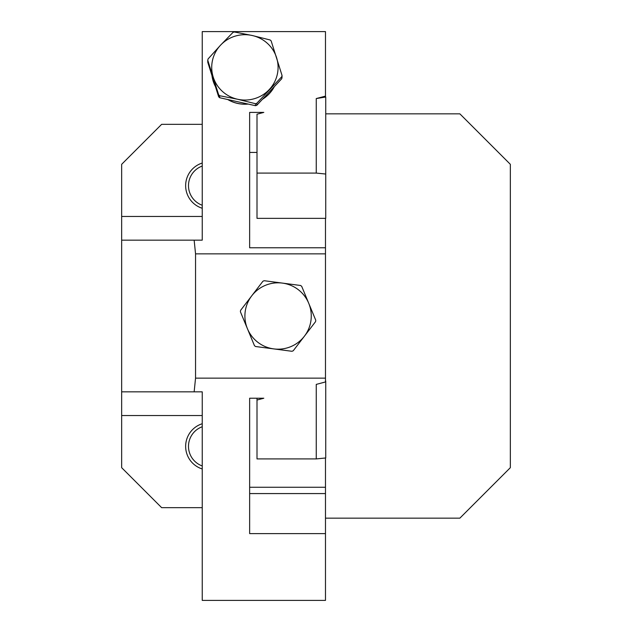 <?xml version="1.0" encoding="UTF-8"?>
<svg xmlns="http://www.w3.org/2000/svg" width="632" height="632" viewBox="0 0 632 632"><rect width="100%" height="100%" fill="white"/><g stroke="black" fill="none" stroke-linecap="round" stroke-linejoin="round"><path stroke-width="0.95" d="M325.48 457.987L325.48 600.4L202.24 600.4L202.24 391.84L121.66 391.84L121.66 164.32L161.658 124.322L202.24 124.322M194.15 391.84L195.549 378.134L195.549 253.867L194.15 240.16L202.24 240.16L202.24 31.6L325.48 31.6L325.48 96.127L316.253 98.56L325.733 97.012L325.733 218.356L257.003 218.356L257.003 173.081L316.253 173.081L316.253 98.56M325.48 96.127L325.48 97.052M202.24 507.678L161.658 507.678L121.66 467.68L121.66 391.84M325.48 218.356L325.48 253.867L195.549 253.867M325.733 113.847L459.867 113.847L510.34 164.32L510.34 467.68L459.867 518.153L325.48 518.153M274.351 86.608A33.18 32.674 180 0 1 262.446 99.287M248.155 104.075A33.18 32.674 180 0 1 227.741 99.524M215.433 86.568A33.18 32.674 180 0 1 213.213 81.244A33.18 32.674 180 0 1 211.981 75.619M257.003 173.081L257.003 114.202L263.813 112.401L249.64 112.401L249.64 247.776L325.48 247.776M325.48 533.606L249.64 533.606L249.64 398.231L263.813 398.231L257.003 400.032L257.003 458.919L316.253 458.919L316.253 384.398L325.48 381.957L325.48 253.867M195.549 378.134L325.48 378.134M194.15 240.16L121.66 240.16M325.48 487.264L249.64 487.264L249.64 398.231M257.003 152.43L249.64 152.43L249.64 247.776M325.48 493.576L249.64 493.576M215.386 86.418A33.18 32.674 180 0 1 213.213 81.18A33.18 32.674 180 0 1 211.989 75.658M274.272 86.687A33.18 32.674 180 0 1 262.58 99.145M247.965 104.027A33.18 32.674 180 0 1 227.907 99.564M281.73 78.747A37.92 37.343 -0 0 0 282.03 77.42L282.03 75.429A37.92 37.343 180 0 1 281.73 76.756L281.73 78.747L256.805 105.299A37.92 37.343 -0 0 1 255.478 105.702L219.675 97.723A37.92 37.343 -0 0 1 218.656 96.799L207.77 62.268L207.77 60.277A37.92 37.343 180 0 1 208.07 58.95L220.536 45.196A33.18 32.674 -0 0 0 213.213 77.064A33.18 32.674 -0 0 0 237.577 99.248A33.18 32.674 -0 0 0 269.264 89.554A33.18 32.674 -0 0 0 276.587 57.686A33.18 32.674 -0 0 0 252.223 35.503A33.18 32.674 -0 0 0 220.536 45.196L232.995 32.398A37.92 37.343 180 0 1 234.322 31.987L252.223 35.503L270.125 39.974A37.92 37.343 180 0 1 271.144 40.898L282.03 75.429M207.77 60.277L218.656 94.808L218.656 96.799M219.675 97.723L219.675 95.732A37.92 37.343 180 0 1 218.656 94.808M219.675 95.732L237.577 99.248L255.478 103.711L255.478 105.702M256.805 105.299L256.805 103.308A37.92 37.343 180 0 1 255.478 103.711M256.805 103.308L281.73 76.756M202.24 426.742A20.856 20.856 0 0 0 202.24 465.958M202.24 468.96A23.7 23.7 0 0 1 202.24 423.74M202.24 166.042A20.856 20.856 0 0 0 202.24 205.258M202.24 208.26A23.7 23.7 0 0 1 202.24 163.04M251.749 295.815A33.18 33.18 0 0 1 308.732 303.289A33.18 33.18 0 0 0 251.749 295.815A33.18 33.18 0 0 0 273.759 348.896A33.18 33.18 0 0 0 308.732 303.289L301.701 286.336A37.92 37.92 0 0 0 300.603 285.49L264.2 280.711A37.92 37.92 0 0 0 262.92 281.24L240.579 310.383A37.92 37.92 0 0 0 240.397 311.75L254.459 345.665A37.92 37.92 0 0 0 255.557 346.51L291.96 351.289A37.92 37.92 0 0 0 293.24 350.76L315.581 321.617A37.92 37.92 0 0 0 315.763 320.25L308.732 303.289M325.48 381.033L325.48 336.69M257.003 400.032L257.003 398.231M325.733 380.946L325.733 457.963L316.253 458.919M325.733 174.037L316.253 173.081M121.66 216.46L202.24 216.46M202.24 415.54L121.66 415.54"/></g></svg>
